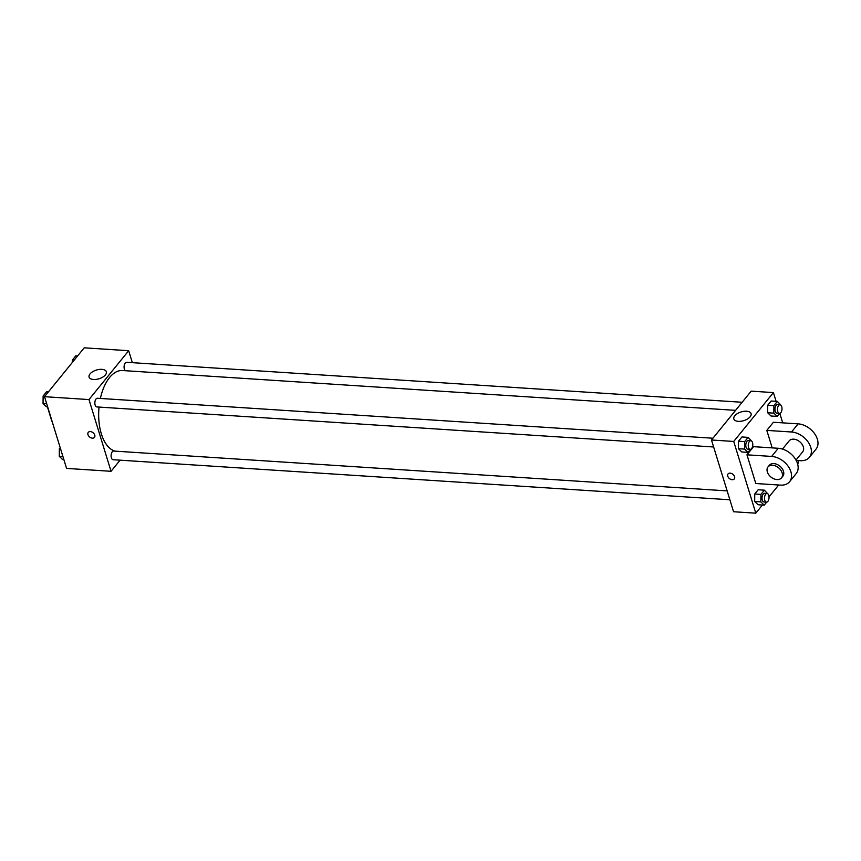 <?xml version="1.0" encoding="UTF-8"?>
<svg xmlns="http://www.w3.org/2000/svg" width="861" height="861" viewBox="0 0 861 861"><rect width="100%" height="100%" fill="white"/><g stroke="black" fill="none" stroke-linecap="round" stroke-linejoin="round"><path stroke-width="1.29" d="M51.832 421.18L47.516 407.145A15.563 8.083 93.7 0 1 47.527 406.866M120.088 460.172L111.047 471.301L66.577 468.406L44.514 396.684L84.206 347.822L128.676 350.718L132.346 362.664M99.037 407.07A40.564 21.073 93.7 0 0 101.329 433.804A40.564 21.073 93.7 0 0 115.126 451.142M735.585 410.353L122.488 370.531A40.564 21.073 93.7 0 0 100.382 398.449M111.047 471.301L88.974 399.569L128.676 350.718M742.15 402.27L126.632 362.298A4.348 2.26 93.7 0 0 124.468 364.537A4.348 2.26 93.7 0 0 124.361 369.078A4.348 2.26 93.7 0 0 125.394 370.714M727.147 490.888L113.652 451.046A4.348 2.26 93.7 0 0 111.489 453.284A4.348 2.26 93.7 0 0 111.381 457.826A4.348 2.26 93.7 0 0 113.092 459.72L729.88 499.778M713.64 446.988L96.852 406.93A4.348 2.26 -86.3 0 1 94.871 402.442A4.348 2.26 -86.3 0 1 97.411 398.256L712.93 438.227M88.974 399.569L44.514 396.684M93.591 379.486A9.019 4.553 162.9 0 1 89.092 377.075A9.019 4.553 162.9 0 1 96.367 370.069A9.019 4.553 162.9 0 1 106.333 371.769A9.019 4.553 162.9 0 1 102.75 377.129A9.019 4.553 162.9 0 1 93.591 379.486M94.764 435.096A3.982 2.744 39.1 0 1 94.452 437.388A3.982 2.744 39.1 0 1 89.63 437.001A3.982 2.744 39.1 0 1 88.274 432.362A3.982 2.744 39.1 0 1 91.75 431.931A3.982 2.744 39.1 0 1 94.764 435.096M94.452 437.388A3.982 2.744 39.1 0 1 89.63 437.001A3.982 2.744 39.1 0 1 88.274 432.362M762.394 505.03L755.786 513.178L733.55 511.735L711.487 440.003L751.19 391.142L773.415 392.594L776.105 401.334M47.646 406.876L46.419 406.79L43.05 403.529L43.115 396.038L46.548 391.809L48.377 391.927M46.688 403.766L43.05 403.529M44.944 396.157L43.115 396.038M72.313 362.47L72.335 360.081L75.768 355.851L77.598 355.97M74.154 360.199L72.335 360.081M63.886 459.666L62.67 459.591L59.291 456.319L59.355 448.829L60.227 447.752M62.928 456.556L59.291 456.319M60.582 448.904L59.355 448.829M750.426 449.367L747.983 452.359L744.614 449.098L744.668 441.607L748.112 437.366L751.481 440.95M750.803 440.692L748.327 440.531A4.348 2.26 93.7 0 0 746.164 442.769A4.348 2.26 93.7 0 0 746.067 447.311A4.348 2.26 93.7 0 0 747.768 449.205L750.232 449.367A4.348 2.26 93.7 0 0 752.772 445.169A4.348 2.26 93.7 0 0 750.803 440.692A4.348 2.26 93.7 0 0 748.639 442.931A4.348 2.26 93.7 0 0 748.532 447.472A4.348 2.26 93.7 0 0 750.232 449.367M747.983 452.359L741.805 451.96L738.437 448.699L738.501 441.198L741.934 436.968L748.112 437.366M744.614 449.098L738.437 448.699L738.501 441.198L741.934 436.968M744.668 441.607L738.501 441.198M779.635 413.398L777.203 416.401L773.824 413.14L773.888 405.649L777.332 401.409L780.701 404.993M780.023 404.735L777.548 404.573A4.348 2.26 93.7 0 0 775.384 406.812A4.348 2.26 93.7 0 0 775.277 411.354A4.348 2.26 93.7 0 0 776.988 413.248L779.453 413.409A4.348 2.26 93.7 0 0 781.992 409.212A4.348 2.26 93.7 0 0 780.023 404.735A4.348 2.26 93.7 0 0 777.849 406.973A4.348 2.26 93.7 0 0 777.752 411.515A4.348 2.26 93.7 0 0 779.453 413.409M777.203 416.401L771.025 416.003L767.657 412.742L767.721 405.24L771.155 401.011L777.332 401.409M773.824 413.14L767.657 412.742L767.721 405.24L771.155 401.011M773.888 405.649L767.721 405.24M766.667 502.157L764.224 505.149L760.855 501.888L760.92 494.397L764.353 490.167L767.721 493.74M767.043 493.482L764.568 493.321A4.348 2.26 93.7 0 0 762.405 495.57A4.348 2.26 93.7 0 0 762.308 500.101A4.348 2.26 93.7 0 0 764.008 501.995L766.473 502.157A4.348 2.26 93.7 0 0 769.013 497.97A4.348 2.26 93.7 0 0 767.043 493.482A4.348 2.26 93.7 0 0 764.88 495.732A4.348 2.26 93.7 0 0 764.772 500.263A4.348 2.26 93.7 0 0 766.473 502.157M764.224 505.149L758.046 504.75L754.677 501.489L754.742 493.999L758.175 489.758L764.353 490.167M760.855 501.888L754.677 501.489L754.742 493.999L758.175 489.758M760.92 494.397L754.742 493.999M797.716 464.337A4.348 2.26 93.7 0 0 798.19 460.549M732.173 479.717A3.982 2.744 -140.9 0 0 734.261 478.942A3.982 2.744 39.1 0 1 732.173 479.717A3.982 2.744 39.1 0 1 728.395 477.457A3.982 2.744 39.1 0 1 728.072 473.916A3.982 2.744 -140.9 0 0 728.395 477.457A3.982 2.744 -140.9 0 0 732.173 479.717M728.072 473.916A3.982 2.744 39.1 0 1 732.894 474.293A3.982 2.744 39.1 0 1 734.261 478.942M755.786 513.178L733.723 441.445L711.487 440.003L751.19 391.142M733.55 511.735L711.487 440.003M746.573 411.224A9.019 4.553 162.9 0 1 751.072 413.646A9.019 4.553 162.9 0 1 743.786 420.642A9.019 4.553 162.9 0 1 733.83 418.952A9.019 4.553 162.9 0 1 737.403 413.592A9.019 4.553 162.9 0 1 746.573 411.224M733.723 441.445L773.415 392.594M779.808 413.377L782.724 422.859M778.678 485.001L769.013 496.894M771.025 416.003L767.657 412.742M741.805 451.96L738.437 448.699M758.046 504.75L754.677 501.489M772.188 447.892L766.807 430.392L773.426 422.256L798.125 423.86A17.381 11.989 39.1 0 1 814.614 433.707A17.381 11.989 39.1 0 1 816.024 449.162L809.415 457.309A17.381 11.989 39.1 0 1 800.332 460.689L796.177 460.42M755.786 483.516L746.961 454.823L771.66 456.427A17.381 11.989 39.1 0 1 788.149 466.275A17.381 11.989 39.1 0 1 789.559 481.74A17.381 11.989 39.1 0 1 780.486 485.12L755.786 483.516M789.559 481.74L796.177 473.593A17.381 11.989 -140.9 0 0 794.768 458.127A17.381 11.989 -140.9 0 0 778.279 448.28L753.569 446.676L746.961 454.823M782.488 449.087L789.171 440.864A8.696 5.995 39.1 0 1 796.769 439.928A8.696 5.995 39.1 0 1 803.335 446.827A8.696 5.995 39.1 0 1 802.667 451.831L795.984 460.054M798.125 423.86L791.507 431.996L766.807 430.392M791.507 431.996A17.381 11.989 39.1 0 1 807.995 441.844A17.381 11.989 39.1 0 1 809.415 457.309M768.001 466.92L769.325 465.295A8.696 5.995 39.1 0 1 776.923 464.348A8.696 5.995 39.1 0 1 783.478 471.258A8.696 5.995 39.1 0 1 782.821 476.251L781.497 477.887A8.696 5.995 39.1 0 1 770.972 477.048A8.696 5.995 39.1 0 1 768.001 466.92A8.696 5.995 39.1 0 1 775.6 465.984A8.696 5.995 39.1 0 1 782.154 472.883A8.696 5.995 39.1 0 1 781.497 477.887M778.279 448.28L771.66 456.427"/></g></svg>
